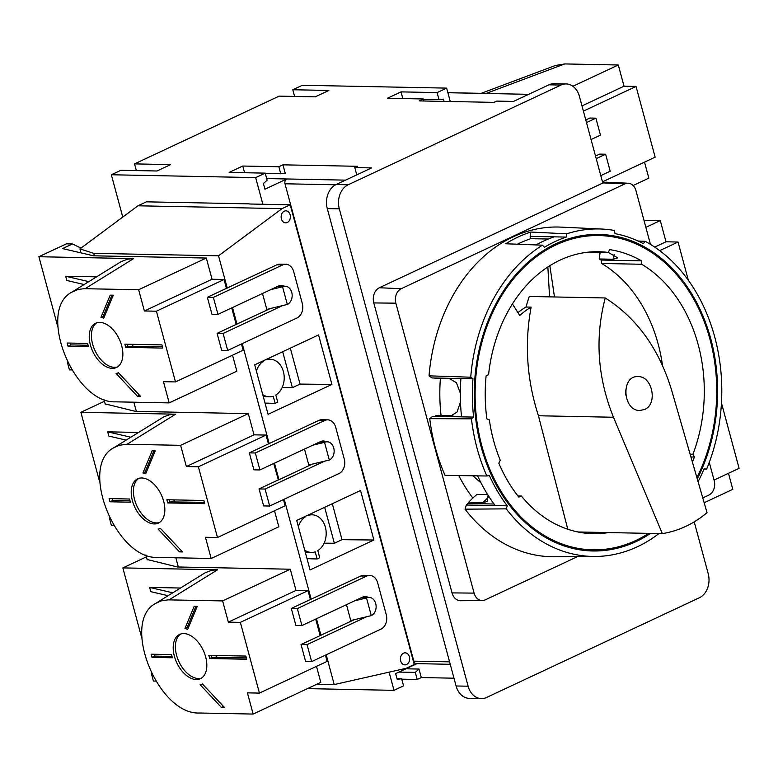 <?xml version="1.0" encoding="UTF-8"?>
<svg xmlns="http://www.w3.org/2000/svg" width="778" height="778" viewBox="0 0 778 778"><rect width="100%" height="100%" fill="white"/><g stroke="black" fill="none" stroke-linecap="round" stroke-linejoin="round"><path stroke-width="1.17" d="M136.344 170.586L134.536 163.886L170.615 164.605L156.971 170.995L120.891 170.285L111.342 174.758L122.759 217.072M294.59 96.433L292.781 89.742L328.861 90.452L315.216 96.842L279.137 96.132L134.536 163.886M423.563 99.36L439.016 99.662L437.1 92.592L446.65 88.118L302.331 85.269L292.781 89.742M602.804 183.054L579.406 96.336A18.798 14.451 91.1 0 0 566.141 83.936A18.798 14.451 91.1 0 0 560.996 85.055L348.184 184.765A18.798 14.451 91.1 0 0 339.315 208.844L468.113 686.206A18.798 14.451 91.1 0 0 481.387 698.615A18.798 14.451 91.1 0 0 486.522 697.496L699.344 597.776A18.798 14.451 91.1 0 0 708.213 573.707L694.229 521.882M265.317 173.513L285.244 173.319L282.949 164.829L357.52 166.298L354.787 167.581L371.621 167.912L336.154 184.532A18.798 14.451 91.1 0 0 327.285 208.601L456.083 685.972A18.798 14.451 91.1 0 0 469.358 698.372L481.387 698.615M566.141 83.936L554.111 83.693A18.798 14.451 91.1 0 0 548.967 84.812L513.499 101.432L496.665 101.101L493.933 102.375L419.371 100.907L423.465 98.981L424 100.994M345.549 180.136L286.761 178.969A3.764 2.888 91.1 0 0 284.991 183.783L413.799 661.154A3.764 2.888 91.1 0 0 416.444 663.634L450.238 664.295M354.787 167.581L356.752 174.875M453.992 678.202L421.297 677.55L419.002 669.061L415.296 672.396L398.978 672.075M401.749 679.165L417.202 679.466L421.297 677.55M307.446 688.627L394.008 690.339L403.558 685.865L401.652 678.786L397.013 678.698M94.362 255.826L93.691 253.336L218.53 255.806L282.025 208.64L290.213 204.809L249.475 204.001M290.213 204.809L414.246 664.49L406.058 668.331L334.219 684.572L316.841 684.222M262.731 394.543A18.798 14.451 91.1 0 0 269.091 396.809A18.798 14.451 91.1 0 0 273.214 396.235L275.149 403.383L277.736 402.168L275.811 395.02A18.798 14.451 91.1 0 0 283.892 373.848A18.798 14.451 91.1 0 0 269.83 359.222A18.798 14.451 91.1 0 0 266.309 359.815L266.212 359.446M310.052 569.924L373.897 540.01L360.535 490.5L296.69 520.414L310.052 569.924M331.914 384.42L318.552 334.919L254.707 364.833L268.07 414.334L331.914 384.42L300.026 384.089L292.372 387.677L282.132 387.57M262.507 293.501L266.796 309.381L287.325 304.461A9.404 7.226 91.1 0 0 292.081 294.065A9.404 7.226 91.1 0 0 285.127 286.216A9.404 7.226 91.1 0 0 282.56 286.781L270.861 289.581M304.49 449.081L308.778 464.962L329.308 460.041A9.404 7.226 91.1 0 0 334.063 449.655A9.404 7.226 91.1 0 0 327.11 441.807A9.404 7.226 91.1 0 0 324.543 442.361L312.844 445.172M346.473 604.671L350.752 620.552L371.291 615.631A9.404 7.226 91.1 0 0 376.046 605.235A9.404 7.226 91.1 0 0 369.093 597.387A9.404 7.226 91.1 0 0 366.516 597.951L354.826 600.752M287.296 222.498A6.02 4.619 91.1 0 0 290.34 215.846A6.02 4.619 91.1 0 0 285.896 210.828A6.02 4.619 91.1 0 0 281.15 216.751A6.02 4.619 91.1 0 0 285.652 222.858A6.02 4.619 91.1 0 0 287.296 222.498M406.563 664.509A6.02 4.619 91.1 0 0 409.607 657.857A6.02 4.619 91.1 0 0 405.153 652.83A6.02 4.619 91.1 0 0 400.417 658.752A6.02 4.619 91.1 0 0 404.92 664.859A6.02 4.619 91.1 0 0 406.563 664.509M218.53 255.806L227.244 288.084M232.496 307.563L236.969 324.154M242.23 343.623L269.217 443.664M274.478 463.143L278.952 479.734M284.203 499.213L311.2 599.255M316.452 618.734L320.935 635.325M326.186 654.794L334.219 684.572M263.616 360.661L263.723 361.031A18.798 14.451 91.1 0 0 256.39 371.067M262.828 361.031L263.723 361.031M304.704 550.124A18.798 14.451 91.1 0 0 311.074 552.399A18.798 14.451 91.1 0 0 315.197 551.816L317.123 558.974L319.719 557.758L317.794 550.6A18.798 14.451 91.1 0 0 325.865 529.439A18.798 14.451 91.1 0 0 311.813 514.812A18.798 14.451 91.1 0 0 308.292 515.406L308.195 515.026M305.598 516.242L305.696 516.621A18.798 14.451 91.1 0 0 298.373 526.657M265.035 403.082L275.149 403.383M304.811 516.611L305.696 516.621M307.009 558.672L317.123 558.974M373.897 540.01L341.999 539.679L334.355 543.258L324.115 543.161M334.355 543.258L324.659 507.314M341.999 539.679L332.303 503.726M290.32 348.145L300.026 384.089M282.677 351.724L292.372 387.677M361.041 597.844L366.516 597.951L371.291 615.631M319.058 442.254L324.543 442.361L329.308 460.041M277.075 286.664L282.56 286.781L287.325 304.461M81.019 252.899L79.94 248.882L137.939 205.791L146.4 201.833L249.106 203.855M103.912 399.386L105.254 404.346M145.894 554.967L147.237 559.927M93.691 253.336L79.94 248.882M282.025 208.64L137.939 205.791M528.67 94.323L447.895 92.728M178.327 566.997L175.838 557.787M136.344 411.416L133.855 402.197M111.342 174.758L255.661 177.608L262.857 204.264M389.107 672.163L394.008 690.339M446.65 88.118L450.268 101.51M244.584 172.726L242.775 166.035L229.131 172.424L265.21 173.134L267.126 180.204L263.411 183.55L264.938 189.2L286.761 178.969L266.679 178.57M280.761 173.815L278.855 166.745L282.949 164.829M242.775 166.035L278.855 166.745M402.829 98.582L401.02 91.882L387.386 98.271L423.465 98.981M401.02 91.882L437.1 92.592M444.092 101.393L443.489 99.166L439.016 99.662M405.97 668.798L419.002 669.061M417.202 679.466L415.296 672.396M416.979 663.644L395.652 673.631L397.179 679.291L401.652 678.786M255.661 177.608L265.21 173.134M650.457 244.36L635.966 190.659A11.281 8.675 91.1 0 0 628.186 183.229A11.281 8.675 91.1 0 0 624.919 183.89L401.185 288.726A11.281 8.675 91.1 0 0 395.866 303.167L474.103 593.118A11.281 8.675 91.1 0 0 482.243 600.567A11.281 8.675 91.1 0 0 485.151 599.896L577.558 556.591M628.186 183.229L606.558 182.208A11.874 9.122 91.1 0 0 603.115 182.908L624.919 183.89M600.13 252.276L599.216 258.977A144.018 110.69 -88.9 0 1 601.131 260.037L601.598 263.47A141.013 108.375 -88.9 0 1 662.486 365.339M599.926 253.249A149.891 115.193 91.1 0 0 597.981 252.237M440.406 378.322A149.891 115.193 91.1 0 0 441.077 415.549L452.903 415.501M458.777 475.572A149.891 115.193 91.1 0 0 472.829 498.027L476.972 494.4L487.67 494.614M512.42 303.955L519.753 315.489A93.253 71.673 -88.9 0 1 531.111 307.125C524.372 343.652 526.813 379.868 538.444 415.763L567.784 529.244M554.471 296.963L549.861 265.706M605.245 297.964C594.771 337.788 597.514 377.554 613.472 417.251L662.341 533.64C678.737 530.907 693.636 523.925 707.037 512.692L671.57 390.031C658.966 348.748 636.861 318.066 605.245 297.964L529.283 296.467A147.596 113.432 91.1 0 0 526.025 307.018A93.253 71.673 91.1 0 0 517.924 312.62M531.111 307.125L526.025 307.018M662.341 533.64L577.84 531.967M549.569 296.865L547.848 266.99M517.934 495.965L521.348 496.033A141.013 108.375 91.1 0 0 593.137 533.689A141.013 108.375 91.1 0 0 608.493 532.57M625.658 395.039A16.921 13.002 91.1 0 0 625.58 389.963M644.592 409.491C658.013 404.152 652.421 376.017 638.057 376.61C620.708 375.443 622.614 410.969 639.876 410.492L644.592 409.491M482.243 600.567L460.595 600.733A11.874 9.122 91.1 0 1 452.028 592.894L373.79 302.934A11.874 9.122 91.1 0 1 379.392 287.734L603.115 182.908M595.326 556.465L554.432 556.766A164.887 126.726 91.1 0 1 465.001 509.172L506.254 508.861A163.779 125.871 91.1 0 0 595.326 556.465A163.779 125.871 91.1 0 0 658.976 533.572M698.08 481.718A160.754 123.546 91.1 0 0 704.129 468.833L706.638 469.124A163.779 125.871 91.1 0 0 645.166 241.316L643.367 243.631A160.754 123.546 91.1 0 0 614.99 233.633L614.367 230.463A163.779 125.871 91.1 0 0 601.802 229.043L560.948 227.118A164.887 126.726 91.1 0 0 429.028 375.842L432.053 377.952L472.946 378.76A160.754 123.546 91.1 0 0 473.598 417.096L471.449 418.827L429.757 418.652L432.704 416.288L461.558 416.736M429.757 418.652A164.887 126.726 91.1 0 0 445.055 475.358L486.872 476A163.779 125.871 91.1 0 1 471.449 418.827M465.001 509.172L466.333 505.01L467.841 503.502L494.04 504.018M702.767 497.92L708.875 495.061A11.281 8.675 91.1 0 0 714.204 480.619L709.273 462.375M472.829 498.027L468.337 502.539A157.185 120.804 91.1 0 0 469.085 503.531M441.077 415.549L435.427 415.792A157.185 120.804 91.1 0 0 435.476 416.22M434.805 378.011A157.185 120.804 91.1 0 0 434.785 378.215L449.217 378.497L456.394 382.679L460.333 393.114M690.115 454.177L692.945 454.226A141.013 108.375 91.1 0 0 641.685 264.267L641.49 260.844A144.018 110.69 91.1 0 0 609.689 249.631L608.153 252.442A141.013 108.375 91.1 0 0 598.71 251.712A141.013 108.375 91.1 0 0 488.584 374.607L486.124 375.891A144.018 110.69 91.1 0 0 486.853 418.846L489.352 419.906A141.013 108.375 91.1 0 0 500.244 460.255L498.815 463.163A144.018 110.69 91.1 0 0 518.819 497.093L521.348 496.033M601.598 263.47L641.685 264.267M472.946 378.76L470.729 377.213A163.779 125.871 91.1 0 1 542.47 245.177L544.405 247.307A160.754 123.546 91.1 0 1 566.228 237.086L566.705 233.818A163.779 125.871 91.1 0 1 601.802 229.043M506.254 508.861L507.227 505.826A160.754 123.546 91.1 0 1 489.372 475.553L486.872 476M697.273 478.917A158.313 121.669 91.1 0 0 703.895 318.231A158.313 121.669 91.1 0 0 599.05 234.421A158.313 121.669 91.1 0 0 474.279 390.293A158.313 121.669 91.1 0 0 592.797 550.98A158.313 121.669 91.1 0 0 636.093 541.566A158.313 121.669 91.1 0 0 650.534 533.407M542.47 245.177L505.758 243.767A164.761 126.629 91.1 0 1 530.781 232.048L566.705 233.818M530.781 232.048L530.149 236.366L530.771 238.681A158.313 121.669 91.1 0 0 517.409 244.214M530.149 236.366L566.228 237.086M554.199 236.843A160.754 123.546 91.1 0 0 536.042 244.924M696.894 477.614A157.185 120.804 91.1 0 0 702.981 318.397A157.185 120.804 91.1 0 0 599.031 235.549A157.185 120.804 91.1 0 0 475.144 390.313A157.185 120.804 91.1 0 0 592.817 549.851A157.185 120.804 91.1 0 0 635.801 540.506A157.185 120.804 91.1 0 0 648.677 533.368M692.391 462.025A144.018 110.69 91.1 0 0 694.433 457.046L692.945 454.226M589.247 252.062L608.153 252.442M599.216 258.977L613.122 259.249L617.693 257.839L608.182 252.373M601.131 260.037L641.49 260.844M460.479 402.041L457.056 412.009L450.812 416.036M435.427 415.792L449.859 416.074M472.878 475.786L481.047 482.944M488.117 495.323L487.184 501.402L482.768 502.821L488.419 497.142M468.337 502.539L482.768 502.821M530.771 238.681L548.315 239.021M690.932 456.978L694.433 457.046M460.916 378.526A160.754 123.546 91.1 0 0 461.568 416.852L473.598 417.096M432.704 416.288L461.568 416.852M477.595 475.854A160.754 123.546 91.1 0 0 495.197 505.583L507.227 505.826M466.333 505.01L495.197 505.583M429.028 375.842L470.729 377.213M638.067 241.024L645.166 241.316M706.638 469.124L704.022 469.085M728.48 473.316L732.798 489.323L704.158 502.734M721.469 403.004L739.1 468.337L714.058 480.075M643.951 220.252L660.289 220.582L666.007 241.793L678.037 242.036L688.355 280.255M659.686 250.633L678.037 242.036M666.007 241.793L654.706 247.093M660.289 220.582L645.857 227.341M595.52 156.028L599.605 154.112L605.624 154.229L610.205 171.209L600.801 175.614M644.515 162.145L648.833 178.143L633.097 185.524M481.193 93.331L555.443 65.469L564.731 63.932L618.306 64.992L624.034 86.212L636.054 86.446L655.144 157.166L602.483 181.838M583.403 111.118L636.054 86.446M624.034 86.212L581.993 105.905M585.785 119.958L589.88 118.042L595.89 118.159L600.47 135.139L591.066 139.544M618.306 64.992L572.89 86.27M447.885 92.67L486.143 93.428L564.731 63.932M596.22 158.634L605.624 154.229M586.486 122.574L595.89 118.159M133.378 346.434L131.608 344.294M112.956 295.98L112.936 295.212M138.649 289.747L84.043 288.687L78.043 289.494L71.761 292.197C36.517 310.403 73.91 403.899 115.611 401.837L169.186 402.897L163.458 381.687L175.488 381.92L156.407 311.2L144.377 310.967L138.649 289.747L206.316 258.043L93.535 255.806L62.541 248.59L72.412 243.961L81.019 248.075M206.316 258.043L212.044 279.253L224.074 279.496L226.456 288.337L276.9 264.812A11.281 8.675 -88.9 0 1 279.983 264.141L285.759 264.257A11.281 8.675 -88.9 0 1 293.714 271.707L302.302 303.527A11.281 8.675 -88.9 0 1 296.982 317.969L227.682 350.44L223.101 333.47L282.599 305.589M231.737 307.913L236.181 324.407L270.277 308.545M241.472 343.983L243.154 350.217L175.488 381.92M232.534 355.196L236.852 371.194L169.186 402.897M213.367 297.4L207.356 297.284L211.937 314.254L217.947 314.37L213.367 297.4L282.667 264.928A11.281 8.675 -88.9 0 1 285.759 264.257M144.377 310.967L212.044 279.253M156.407 311.2L224.074 279.496M88.439 346.609L87.583 343.429L67.132 343.02L67.997 346.21L88.439 346.609M90.413 345.062A24.439 14.626 -115.1 0 0 116.418 367.508A24.439 14.626 -115.1 0 0 120.639 342.398A24.439 14.626 -115.1 0 0 99.847 322.393A24.439 14.626 -115.1 0 0 95.684 323.24A24.439 14.626 -115.1 0 0 90.413 345.062M103.717 318.173L113.267 295.222L110.204 295.163L100.965 317.375A30.079 18.001 -115.1 0 1 103.717 318.173M137.492 396.294L140.555 396.352L118.451 372.779A30.079 18.001 -115.1 0 1 116.107 373.479L137.492 396.294L139.583 395.312M125.725 347.348L162.767 348.077L161.912 344.897L124.869 344.168L125.725 347.348L127.903 346.327L127.339 344.216M227.682 350.44L221.672 350.324L217.091 333.354L236.181 324.407M207.356 297.284L226.456 288.337M67.462 362.567L69.427 369.881L71.576 369.92M72.412 243.961L66.402 243.845L38.9 256.73L133.641 258.597L85.084 288.687M38.9 256.73L57.718 326.459M71.761 292.197L121.164 261.612L127.563 259.181L133.641 258.597M96.511 276.861L65.702 276.248L66.85 280.498L84.141 284.524M65.702 276.248L88.809 281.636M284.223 286.197A10.153 7.799 -88.9 0 0 281.296 285.39A10.153 7.799 -88.9 0 0 278.514 285.993L217.947 314.37M217.091 333.354L223.101 333.47M70.224 343.088L70.72 344.926L88.079 345.267M70.72 344.926L67.997 346.21M104.359 316.646A30.079 18.001 -115.1 0 0 103.153 316.354L100.965 317.375M96.803 322.802A24.439 14.626 -115.1 0 0 94.994 350.557A24.439 14.626 -115.1 0 0 117.478 366.924M162.407 346.745L127.903 346.327M103.153 316.354L111.954 295.193M175.361 502.014L173.591 499.884M154.929 451.571L154.91 450.802M180.632 445.327L126.017 444.267L119.073 445.356L113.744 447.778C78.5 465.993 115.893 559.489 157.594 557.427L211.169 558.487L205.441 537.267L217.47 537.51L198.38 466.79L186.36 466.547L180.632 445.327L248.299 413.624L135.508 411.397L105.127 403.889M248.299 413.624L254.027 434.844L266.047 435.077L268.439 443.917L318.873 420.402A11.281 8.675 -88.9 0 1 321.966 419.731L327.733 419.848A11.281 8.675 -88.9 0 1 335.697 427.287L344.284 459.117A11.281 8.675 -88.9 0 1 338.965 473.559L269.665 506.031L265.084 489.051L324.572 461.179M273.72 463.503L278.407 479.997L312.26 464.135M283.445 499.564L285.127 505.797L217.47 537.51M274.508 510.776L278.825 526.784L211.169 558.487M255.349 452.99L249.339 452.874L253.92 469.844L259.93 469.961L255.349 452.99L324.65 420.519A11.281 8.675 -88.9 0 1 327.733 419.848M186.36 466.547L254.027 434.844M198.38 466.79L266.047 435.077M130.422 502.199L129.566 499.009L109.115 498.61L109.98 501.791L130.422 502.199M132.396 500.653A24.439 14.626 -115.1 0 0 158.401 523.098A24.439 14.626 -115.1 0 0 162.621 497.978A24.439 14.626 -115.1 0 0 141.829 477.974A24.439 14.626 -115.1 0 0 137.657 478.83A24.439 14.626 -115.1 0 0 132.396 500.653M145.7 473.763L155.25 450.812L152.187 450.744L142.948 472.956A30.079 18.001 -115.1 0 1 145.7 473.763M179.475 551.874L182.538 551.942L160.433 528.359A30.079 18.001 -115.1 0 1 158.09 529.059L179.475 551.874L181.566 550.902M167.708 502.938L204.75 503.667L203.885 500.487L166.842 499.748L167.708 502.938L169.886 501.907L169.322 499.797M269.665 506.031L263.645 505.914L259.064 488.934L278.164 479.987M249.339 452.874L268.439 443.917M109.435 518.158L111.41 525.471L113.559 525.51M104.427 401.283L80.883 412.311L175.614 414.188L127.067 444.277M80.883 412.311L99.691 482.049M113.744 447.778L164.002 416.736L169.546 414.771L175.614 414.188M138.494 432.442L107.685 431.839L108.823 436.079L126.124 440.115M107.685 431.839L130.792 437.217M326.206 441.787A10.153 7.799 -88.9 0 0 323.278 440.98A10.153 7.799 -88.9 0 0 320.497 441.583L259.93 469.961M259.064 488.934L265.084 489.051M112.207 498.669L112.703 500.517L130.062 500.857M112.703 500.517L109.98 501.791M146.342 472.227A30.079 18.001 -115.1 0 0 145.126 471.935L142.948 472.956M138.785 478.392A24.439 14.626 -115.1 0 0 136.977 506.147A24.439 14.626 -115.1 0 0 159.461 522.505M204.39 502.325L169.886 501.907M145.126 471.935L153.927 450.783M217.344 657.605L215.564 655.475M196.912 607.151L196.892 606.393M222.615 600.917L167.999 599.857L161.056 600.937L155.726 603.368C120.473 621.573 157.866 715.07 199.576 713.008L253.142 714.068L247.423 692.858L259.444 693.091L240.363 622.371L228.343 622.137L222.615 600.917L290.282 569.214L177.491 566.977L147.11 559.47M290.282 569.214L296 590.424L308.03 590.667L310.412 599.507L360.856 575.983A11.281 8.675 -88.9 0 1 363.939 575.312L369.715 575.428A11.281 8.675 -88.9 0 1 377.68 582.878L386.267 614.698A11.281 8.675 -88.9 0 1 380.938 629.139L311.638 661.611L307.057 644.641L366.555 616.76M315.703 619.084L320.147 635.577L354.233 619.716M325.428 655.154L327.11 661.388L259.444 693.091M316.49 666.367L320.808 682.364L253.142 714.068M297.332 608.571L291.312 608.454L295.893 625.424L301.913 625.551L297.332 608.571L366.632 576.099A11.281 8.675 -88.9 0 1 369.715 575.428M228.343 622.137L296 590.424M240.363 622.371L308.03 590.667M172.405 657.78L171.539 654.599L151.097 654.191L151.953 657.381L172.405 657.78M174.379 656.243A24.439 14.626 -115.1 0 0 200.384 678.679A24.439 14.626 -115.1 0 0 204.604 653.569A24.439 14.626 -115.1 0 0 183.812 633.564A24.439 14.626 -115.1 0 0 179.64 634.41A24.439 14.626 -115.1 0 0 174.379 656.243M187.683 629.344L197.233 606.393L194.169 606.334L184.931 628.546A30.079 18.001 -115.1 0 1 187.683 629.344M221.458 707.465L224.521 707.523L202.416 683.95A30.079 18.001 -115.1 0 1 200.063 684.65L221.458 707.465L223.539 706.482M209.681 658.519L246.723 659.248L245.867 656.068L208.825 655.339L209.681 658.519L211.869 657.498L211.295 655.387M311.638 661.611L305.628 661.495L301.047 644.524L320.147 635.577M291.312 608.454L310.412 599.507M151.418 673.738L153.392 681.051L155.542 681.1M146.41 556.863L122.856 567.901L217.597 569.768L169.04 599.857M122.856 567.901L141.674 637.629M155.726 603.368L205.12 572.783L211.528 570.352L217.597 569.768M180.477 588.032L149.658 587.419L150.806 591.669L168.106 595.695M149.658 587.419L172.765 592.807M368.189 597.368A10.153 7.799 -88.9 0 0 365.252 596.561A10.153 7.799 -88.9 0 0 362.48 597.164L301.913 625.551M301.047 644.524L307.057 644.641M154.19 654.259L154.686 656.097L172.035 656.447M154.686 656.097L151.953 657.381M188.315 627.817A30.079 18.001 -115.1 0 0 187.109 627.525L184.931 628.546M180.768 633.982A24.439 14.626 -115.1 0 0 178.95 661.728A24.439 14.626 -115.1 0 0 201.444 678.095M246.363 657.916L211.869 657.498M187.109 627.525L195.91 606.373M456.083 685.972L468.113 686.206M548.967 84.812L560.996 85.055M327.285 208.601L339.315 208.844M336.154 184.532L348.184 184.765M335.639 184.785L284.991 183.783M449.577 661.854L413.799 661.154M613.472 417.251L538.444 415.763M379.392 287.734L401.185 288.726M373.79 302.934L395.866 303.167M452.028 592.894L474.103 593.118M614.153 254.474L613.122 259.249M276.9 264.812L282.667 264.928M318.873 420.402L324.65 420.519M360.856 575.983L366.632 576.099M266.621 359.251L269.83 359.222M263.265 396.537L269.091 396.809M305.248 552.127L311.074 552.399M308.603 514.832L311.813 514.812M278.329 286.08L285.127 286.216M320.312 441.671L327.11 441.807M362.285 597.251L369.093 597.387M599.031 235.549L584.531 235.257M592.817 549.851L578.317 549.569"/></g></svg>
